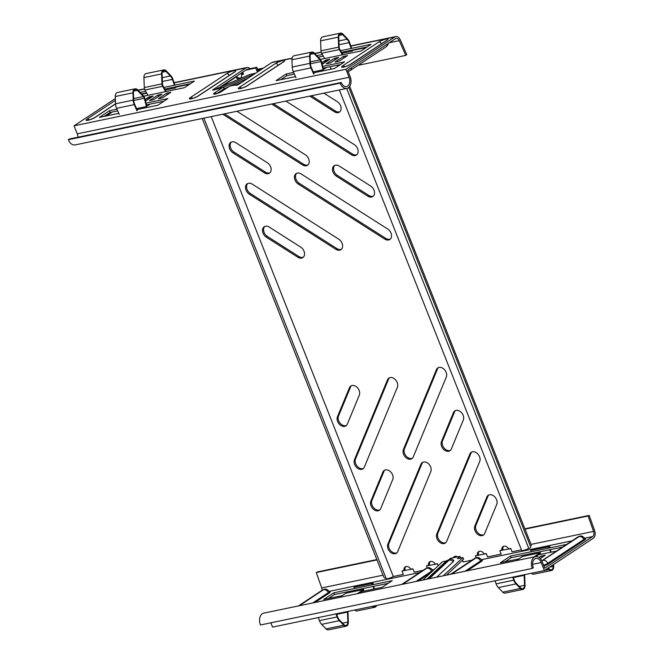 <?xml version="1.0" encoding="UTF-8"?>
<svg xmlns="http://www.w3.org/2000/svg" width="663" height="663" viewBox="0 0 663 663"><rect width="100%" height="100%" fill="white"/><g stroke="black" fill="none" stroke-linecap="round" stroke-linejoin="round"><path stroke-width="0.99" d="M266.327 237.18A6.473 4.699 56.6 0 1 262.639 231.768A6.473 4.699 56.6 0 1 264.23 226.738A6.473 4.699 56.6 0 1 265.457 226.232A6.473 4.699 56.6 0 1 269.269 227.102L300.737 247.133A6.473 4.699 56.6 0 1 304.425 252.545A6.473 4.699 56.6 0 1 302.834 257.567A6.473 4.699 56.6 0 1 297.795 257.203L266.327 237.18L267.388 236.476A6.473 4.699 56.6 0 1 264.794 226.439M232.92 152.788A6.473 4.699 56.6 0 1 229.224 147.377A6.473 4.699 56.6 0 1 230.815 142.346A6.473 4.699 56.6 0 1 232.05 141.841A6.473 4.699 56.6 0 1 235.854 142.711L267.322 162.742A6.473 4.699 56.6 0 1 271.018 168.145A6.473 4.699 56.6 0 1 269.418 173.176A6.473 4.699 56.6 0 1 264.38 172.811L232.92 152.788L233.981 152.084A6.473 4.699 56.6 0 1 231.379 142.048M298.251 184.041A6.473 4.699 56.6 0 1 294.554 178.629A6.473 4.699 56.6 0 1 296.154 173.598A6.473 4.699 56.6 0 1 297.38 173.093A6.473 4.699 56.6 0 1 301.184 173.963L387.722 229.042A6.473 4.699 56.6 0 1 391.419 234.445A6.473 4.699 56.6 0 1 389.819 239.476A6.473 4.699 56.6 0 1 384.78 239.111L298.251 184.041L299.311 183.336A6.473 4.699 56.6 0 1 296.717 173.3M249.321 194.218A6.473 4.699 56.6 0 1 245.625 188.806A6.473 4.699 56.6 0 1 247.224 183.775A6.473 4.699 56.6 0 1 248.451 183.27A6.473 4.699 56.6 0 1 252.255 184.14L338.793 239.219A6.473 4.699 56.6 0 1 342.489 244.622A6.473 4.699 56.6 0 1 340.89 249.653A6.473 4.699 56.6 0 1 335.851 249.288L249.321 194.218L250.382 193.513A6.473 4.699 56.6 0 1 247.788 183.477M336.307 176.118A6.473 4.699 56.6 0 1 332.611 170.714A6.473 4.699 56.6 0 1 334.21 165.684A6.473 4.699 56.6 0 1 335.437 165.178A6.473 4.699 56.6 0 1 339.249 166.048L370.708 186.071A6.473 4.699 56.6 0 1 374.404 191.483A6.473 4.699 56.6 0 1 372.813 196.513A6.473 4.699 56.6 0 1 367.774 196.149L336.307 176.118L337.368 175.422A6.473 4.699 56.6 0 1 334.774 165.385M448.71 451.263A6.473 4.699 -123.4 0 0 449.937 450.757A6.473 4.699 -123.4 0 0 451.296 449.066L463.329 419.994A6.473 4.699 -123.4 0 0 461.407 412.543A6.473 4.699 -123.4 0 0 454.826 410.886A6.473 4.699 -123.4 0 0 453.467 412.577L441.442 441.657A6.473 4.699 -123.4 0 0 442.776 448.412A6.473 4.699 -123.4 0 0 448.71 451.263M455.39 410.588A6.473 4.699 -123.4 0 0 454.528 411.88L442.503 440.953A6.473 4.699 -123.4 0 0 443.837 447.716A6.473 4.699 -123.4 0 0 449.771 450.567A6.473 4.699 -123.4 0 0 450.434 450.359M344.71 426.4A6.473 4.699 -123.4 0 0 345.937 425.895A6.473 4.699 -123.4 0 0 347.304 424.196L359.329 395.123A6.473 4.699 -123.4 0 0 357.407 387.673A6.473 4.699 -123.4 0 0 350.835 386.015A6.473 4.699 -123.4 0 0 349.467 387.714L337.442 416.787A6.473 4.699 -123.4 0 0 338.776 423.541A6.473 4.699 -123.4 0 0 344.71 426.4M351.39 385.717A6.473 4.699 -123.4 0 0 350.528 387.01L338.503 416.082A6.473 4.699 -123.4 0 0 339.837 422.845A6.473 4.699 -123.4 0 0 345.771 425.696A6.473 4.699 -123.4 0 0 346.434 425.489M410.654 459.186A6.473 4.699 -123.4 0 0 411.88 458.68A6.473 4.699 -123.4 0 0 413.24 456.981L446.315 377.023A6.473 4.699 -123.4 0 0 444.401 369.573A6.473 4.699 -123.4 0 0 437.82 367.924A6.473 4.699 -123.4 0 0 436.453 369.614L403.377 449.572A6.473 4.699 -123.4 0 0 404.72 456.326A6.473 4.699 -123.4 0 0 410.654 459.186M438.384 367.617A6.473 4.699 -123.4 0 0 437.514 368.918L404.438 448.868A6.473 4.699 -123.4 0 0 405.781 455.63A6.473 4.699 -123.4 0 0 411.715 458.481A6.473 4.699 -123.4 0 0 412.378 458.274M361.725 469.363A6.473 4.699 -123.4 0 0 362.951 468.857A6.473 4.699 -123.4 0 0 364.31 467.158L397.386 387.209A6.473 4.699 -123.4 0 0 395.463 379.758A6.473 4.699 -123.4 0 0 388.891 378.101A6.473 4.699 -123.4 0 0 387.524 379.791L354.448 459.749A6.473 4.699 -123.4 0 0 355.791 466.503A6.473 4.699 -123.4 0 0 361.725 469.363M389.454 377.794A6.473 4.699 -123.4 0 0 388.584 379.095L355.509 459.045A6.473 4.699 -123.4 0 0 356.851 465.807A6.473 4.699 -123.4 0 0 362.785 468.658A6.473 4.699 -123.4 0 0 363.448 468.451M482.117 535.663A6.473 4.699 -123.4 0 0 483.352 535.149A6.473 4.699 -123.4 0 0 484.711 533.458L496.736 504.386A6.473 4.699 -123.4 0 0 494.822 496.935A6.473 4.699 -123.4 0 0 488.241 495.278A6.473 4.699 -123.4 0 0 486.874 496.968L474.849 526.049A6.473 4.699 -123.4 0 0 476.191 532.803A6.473 4.699 -123.4 0 0 482.117 535.663M488.805 494.979A6.473 4.699 -123.4 0 0 487.943 496.272L475.91 525.345A6.473 4.699 -123.4 0 0 477.252 532.107A6.473 4.699 -123.4 0 0 483.186 534.958A6.473 4.699 -123.4 0 0 483.849 534.751M378.125 510.792A6.473 4.699 -123.4 0 0 379.352 510.286A6.473 4.699 -123.4 0 0 380.711 508.587L392.745 479.515A6.473 4.699 -123.4 0 0 390.822 472.064A6.473 4.699 -123.4 0 0 384.242 470.407A6.473 4.699 -123.4 0 0 382.882 472.106L370.857 501.178A6.473 4.699 -123.4 0 0 372.192 507.933A6.473 4.699 -123.4 0 0 378.125 510.792M384.805 470.108A6.473 4.699 -123.4 0 0 383.943 471.401L371.918 500.474A6.473 4.699 -123.4 0 0 373.252 507.236A6.473 4.699 -123.4 0 0 379.186 510.087A6.473 4.699 -123.4 0 0 379.849 509.88M444.061 543.577A6.473 4.699 -123.4 0 0 445.296 543.072A6.473 4.699 -123.4 0 0 446.655 541.373L479.73 461.423A6.473 4.699 -123.4 0 0 477.808 453.973A6.473 4.699 -123.4 0 0 471.227 452.315A6.473 4.699 -123.4 0 0 469.868 454.006L436.793 533.964A6.473 4.699 -123.4 0 0 438.135 540.718A6.473 4.699 -123.4 0 0 444.061 543.577M471.791 452.009A6.473 4.699 -123.4 0 0 470.929 453.31L437.853 533.259A6.473 4.699 -123.4 0 0 439.196 540.022A6.473 4.699 -123.4 0 0 445.122 542.873A6.473 4.699 -123.4 0 0 445.793 542.665M395.131 553.754A6.473 4.699 -123.4 0 0 396.358 553.249A6.473 4.699 -123.4 0 0 397.725 551.55L430.801 471.6A6.473 4.699 -123.4 0 0 428.878 464.15A6.473 4.699 -123.4 0 0 422.298 462.492A6.473 4.699 -123.4 0 0 420.939 464.183L387.863 544.141A6.473 4.699 -123.4 0 0 389.198 550.895A6.473 4.699 -123.4 0 0 395.131 553.754M422.861 462.194A6.473 4.699 -123.4 0 0 422 463.487L388.924 543.436A6.473 4.699 -123.4 0 0 390.258 550.199A6.473 4.699 -123.4 0 0 396.192 553.05A6.473 4.699 -123.4 0 0 396.864 552.843M346.658 88.436L528.742 548.342A4.624 0.878 -21.6 0 1 528.262 548.599A4.624 0.878 158.4 0 1 524.574 550.099A4.624 0.878 158.4 0 1 521.648 550.381L339.348 89.961M337.434 65.148L337.873 66.267M211.207 116.613L393.292 576.512A4.624 0.878 -21.6 0 1 392.811 576.777A4.624 0.878 158.4 0 1 386.861 578.741A4.624 0.878 158.4 0 1 386.197 578.559L203.897 118.13M268.134 64.974L266.717 65.91M267.073 65.678L266.65 65.761M257.866 69.913L256.838 67.319L255.777 68.024L245.948 70.071M256.838 67.319L246.586 69.458M303.331 257.169A6.473 4.699 56.6 0 1 298.856 256.506L267.388 236.476M269.916 172.778A6.473 4.699 56.6 0 1 265.44 172.115L233.981 152.084M390.316 239.078A6.473 4.699 56.6 0 1 385.841 238.407L299.311 183.336M356.901 154.686A6.473 4.699 56.6 0 1 352.434 154.015L273.347 103.685M341.387 249.255A6.473 4.699 56.6 0 1 336.912 248.592L250.382 193.513M307.972 164.863A6.473 4.699 56.6 0 1 303.505 164.192L224.417 113.862M373.31 196.115A6.473 4.699 56.6 0 1 368.835 195.444L337.368 175.422M339.895 111.716A6.473 4.699 56.6 0 1 335.42 111.052L311.403 95.77M503.623 546.279A4.74 3.439 -123.4 0 0 502.944 549.569L499.844 550.696L501.178 554.077L487.587 556.903L486.252 553.522L484.214 553.953A4.74 3.439 -123.4 0 0 478.578 551.649A4.74 3.439 -123.4 0 0 477.418 555.362L475.379 555.785L476.15 557.74M501.079 550.439L510.783 548.616M479.158 551.367A4.74 3.439 -123.4 0 0 478.479 554.666L477.418 555.362M476.614 555.528L486.319 553.704M454.685 556.456A4.74 3.439 -123.4 0 0 454.064 557.6M430.221 561.544A4.74 3.439 -123.4 0 0 429.549 564.843L426.45 565.962L427.221 567.918M427.685 565.705L437.389 563.881M405.756 566.633A4.74 3.439 -123.4 0 0 405.085 569.931L401.985 571.05L403.319 574.431L393.292 576.512M403.22 570.793L412.925 568.97M240.81 77.944A4.74 3.439 56.6 0 1 236.459 76.336M243.346 73.784L241.489 74.654A4.74 3.439 56.6 0 1 240.321 78.367A4.74 3.439 56.6 0 1 235.398 77.032M260.053 70.311L258.18 70.701L257.932 70.079L261.537 69.325M285.861 101.083L354.307 144.642A6.473 4.699 56.6 0 1 358.003 150.053A6.473 4.699 56.6 0 1 356.404 155.084A6.473 4.699 56.6 0 1 351.373 154.719L271.722 104.025M236.931 111.26L305.378 154.827A6.473 4.699 56.6 0 1 309.074 160.231A6.473 4.699 56.6 0 1 307.475 165.261A6.473 4.699 56.6 0 1 302.444 164.896L222.793 114.202M323.917 93.168L337.301 101.679A6.473 4.699 56.6 0 1 340.989 107.091A6.473 4.699 56.6 0 1 339.398 112.122A6.473 4.699 56.6 0 1 334.359 111.757L309.778 96.11M258.993 71.007L257.12 71.397L255.777 68.024M242.724 72.201L243.528 74.223L241.489 74.654M423.077 570.321L414.193 572.169L412.858 568.788L410.82 569.219A4.74 3.439 -123.4 0 0 405.184 566.915A4.74 3.439 -123.4 0 0 404.024 570.628M438.16 565.812L437.323 563.699L435.284 564.13A4.74 3.439 -123.4 0 0 429.649 561.826A4.74 3.439 -123.4 0 0 428.489 565.539M457.578 556.87A4.74 3.439 -123.4 0 0 454.114 556.738A4.74 3.439 -123.4 0 0 453.21 557.774M472.006 560.144L463.122 561.992L462.442 560.268M521.433 549.859L512.051 551.815L510.717 548.434L508.678 548.856A4.74 3.439 -123.4 0 0 503.043 546.561A4.74 3.439 -123.4 0 0 501.883 550.273M258.18 70.701L257.12 71.397M385.982 578.037L385.651 578.103A1.848 1.343 -123.4 0 1 383.62 576.702L202.207 118.486M188.847 84.748L188.59 84.102M528.742 548.342L529.72 548.135A1.848 1.343 -123.4 0 0 530.077 547.994A1.848 1.343 -123.4 0 0 530.417 546.163L348.788 87.425M525.013 529.132L588.106 516.013L593.576 531.394L531.055 544.398L349.708 86.364M292.11 58.12L272.75 62.148A6.008 3.97 78.2 0 0 271.805 62.546L238.804 84.342L236.384 85.328L235.73 85.303L236.285 84.781L229.63 86.165L221.575 91.477A4.807 0.92 158.4 0 1 215.284 94.038A4.807 0.92 158.4 0 1 214.505 92.953L222.561 87.632L213.279 90.135L212.624 90.11L212.98 89.712L245.981 67.924A6.008 3.97 -101.8 0 1 246.926 67.518A6.008 3.97 -101.8 0 1 250.092 68.728M318.24 57.134L323.271 56.09M341.47 52.302L367.078 46.974M340.55 64.502L323.13 68.123M294.38 74.099L286.814 75.673L280.764 79.668M104.074 116.423L110.116 112.428L117.691 110.854M146.44 104.87L163.86 101.248M190.389 83.729L164.772 89.057M146.573 92.845L141.55 93.889M358.078 65.322L405.739 55.402L399.283 40.675A4.16 2.751 -101.8 0 0 396.134 38.379A4.16 2.751 -101.8 0 0 395.479 38.653L347.636 70.253L350.139 76.577A8.694 5.743 78.2 0 1 346.923 88.386A8.694 5.743 78.2 0 1 340.169 83.165L341.23 82.469A6.845 4.517 78.2 0 0 346.55 86.571A6.845 4.517 78.2 0 0 349.078 77.281L345.904 69.259L74.074 125.804L115.337 98.547M219.834 87.317L246.644 69.607A4.16 2.751 -101.8 0 1 247.307 69.333A4.16 2.751 -101.8 0 1 248.608 69.516M136.959 109.577L157.811 105.243L167.896 98.588L146.001 103.138M116.953 109.18L109.453 110.738L99.367 117.401L118.785 113.356M145.081 99.508L149.1 96.856L153.178 96.002L145.479 101.091M162.012 94.163L153.526 99.773L149.448 100.619L157.935 95.016L162.012 94.163M320.436 59.413L361.037 50.968L371.114 44.313L340.55 50.67M322.342 54.457L316.773 55.617M322.177 64.336L329.867 59.247L325.79 60.101L321.77 62.753M334.633 58.261L326.138 63.872L330.215 63.018L338.71 57.416L334.633 58.261L335.205 59.72M343.467 56.421L334.972 62.032L339.05 61.178L347.545 55.576L343.467 56.421L344.039 57.888M295.483 76.61L276.065 80.646L286.143 73.991L293.651 72.424M322.69 66.383L344.586 61.833L334.508 68.488L313.649 72.831M166.769 93.176L170.847 92.331L162.36 97.933L158.283 98.787L166.769 93.176L167.349 94.635M163.852 87.425L194.425 81.06L184.339 87.723L143.738 96.168M140.075 92.364L145.653 91.204M350.868 46.103L394.808 36.962L345.904 69.259M255.785 73.129L249.736 74.521L216.039 88.941L222.693 87.557L252.702 74.72A4.807 0.481 163.2 0 1 254.31 74.107M247.937 78.309L229.763 86.091L236.426 84.707A1.865 1.235 78.2 0 0 236.285 84.781M236.426 84.707L241.639 82.469M326.138 60.963L325.79 60.101M286.143 73.991L286.814 75.673M158.515 96.475L157.935 95.016M149.44 97.718L149.1 96.856M110.116 112.428L109.453 110.738M224.782 89.273A1.848 1.343 56.6 0 1 224.276 88.693L228.345 86.919M224.376 88.627A1.848 1.343 -119.5 0 0 224.865 89.223A1.848 1.384 -117.3 0 1 224.409 88.61A1.848 1.376 66.8 0 0 222.693 87.557A1.865 1.235 78.2 0 0 222.561 87.632A1.848 1.343 -123.4 0 1 224.376 88.627M77.952 137.233A6.845 4.517 -101.8 0 0 77.248 133.827L74.074 125.804M346.923 88.386L75.085 144.924A8.694 5.743 -101.8 0 1 68.33 139.711L69.391 139.006L341.23 82.469M68.33 139.711L340.169 83.165M394.808 36.962A6.008 3.97 -101.8 0 1 395.753 36.564A6.008 3.97 -101.8 0 1 400.311 39.888L406.767 54.615L405.739 55.402M256.631 70.17L261.943 69.06M257.625 69.3L263.393 68.107M361.758 591.562L382.145 587.327L392.231 580.664L333.787 592.821L323.701 599.485L342.207 595.631M539.052 557.492L541.273 556.025L545.351 555.18L540.254 558.544M556.539 551.052L538.455 554.815M518.905 558.876L500.399 562.73L510.477 556.066L566.616 544.389M593.576 531.394A4.16 2.751 -101.8 0 1 592.614 536.566L544.771 568.166L542.268 561.834A8.694 5.743 78.2 0 0 535.505 556.622A8.694 5.743 78.2 0 0 532.29 568.423L533.35 567.719A6.845 4.517 78.2 0 1 535.886 558.428A6.845 4.517 78.2 0 1 541.207 562.539L532.646 564.321M328.409 598.498L334.45 594.512L388.195 583.332M562.58 547.058L511.148 557.757L505.107 561.752M588.106 516.013L589.208 515.4L594.67 530.781A6.008 3.97 -101.8 0 1 593.286 538.257L544.381 570.553L272.543 627.099L270.844 622.806M449.39 559.274L450.368 558.37L459.882 556.39L457.437 558.669L462.873 557.542L463.669 559.124L446.506 575.136M462.873 557.542L443.29 575.799M446.406 560.964L442.486 561.776L422.903 580.042M333.787 592.821L334.45 594.512M541.273 556.025L541.845 557.492M511.148 557.757L510.477 556.066M460.677 557.981L459.882 556.39M541.207 562.539L544.381 570.553M532.29 568.423L260.46 624.969A8.694 5.743 -101.8 0 1 263.675 613.159L535.505 556.622M322.094 590.277A4.16 2.751 78.2 0 0 321.737 587.94L316.276 572.55L317.37 571.945L376.841 559.572M470.465 561.163A4.16 2.751 78.2 0 0 470.755 560.401M376.982 559.928L316.276 572.55M589.208 515.4L524.872 528.784M372.391 606.33A4.624 3.058 78.2 0 0 374.819 607.25A4.624 3.058 78.2 0 0 375.548 606.943A4.624 3.058 78.2 0 0 376.675 605.435M373.136 606.173A3.887 2.569 78.2 0 0 374.67 606.529A3.887 2.569 78.2 0 0 375.283 606.272A3.887 2.569 78.2 0 0 375.938 605.592M359.122 593.31L363.324 590.534L363.498 591.205M339.564 597.38L345.904 593.194L363.573 589.515L357.233 593.7M363.979 591.106L363.573 589.515M354.722 610.001A4.624 3.058 78.2 0 0 357.15 610.93L374.819 607.25M355.733 591.147L355.31 590.169M373.31 583.97L372.49 584.136M373.17 583.249L354.009 587.219L354.572 588.495M372.241 584.824L371.678 583.548M374.578 588.901L373.476 586.39M374.073 589.001L372.979 586.498M336 613.897L337.077 616.938A8.42 5.561 78.2 0 0 339.315 620.676L343.716 625.226A4.624 3.058 78.2 0 0 346.169 626.179A4.624 3.058 78.2 0 0 348.357 622.159L347.976 612.189A3.696 2.445 78.2 0 0 347.884 611.427M336.489 613.797L337.517 616.698A7.683 5.072 78.2 0 0 339.555 620.104L343.956 624.654A3.887 2.569 78.2 0 0 346.02 625.449A3.887 2.569 78.2 0 0 347.86 622.076L347.47 612.106A2.959 1.956 78.2 0 0 347.412 611.526M346.169 626.179L328.5 629.85A4.624 3.058 -101.8 0 1 326.047 628.905L321.646 624.347A8.42 5.561 -101.8 0 1 319.409 620.618L318.331 617.576M547.829 568.274L549.055 569.55A4.624 3.058 78.2 0 0 551.508 570.503A4.624 3.058 78.2 0 0 552.238 570.188A4.624 3.058 78.2 0 0 553.696 566.484L553.622 564.453M548.309 567.959L549.304 568.978A3.887 2.569 78.2 0 0 551.359 569.774A3.887 2.569 78.2 0 0 551.972 569.517A3.887 2.569 78.2 0 0 553.199 566.401L553.133 564.768M535.787 556.572L540.022 553.779L540.188 554.45M516.262 560.625L522.593 556.439L540.27 552.76L533.93 556.945M540.668 554.351L540.27 552.76M531.411 573.246A4.624 3.058 78.2 0 0 533.839 574.175L551.508 570.503M532.43 554.392L531.999 553.423M550.008 547.215L549.179 547.381M549.859 546.494L530.707 550.464L531.262 551.749M548.939 548.069L548.376 546.793M551.268 552.146L550.174 549.644M550.771 552.254L549.668 549.743M512.69 577.141L513.775 580.183A8.42 5.561 78.2 0 0 516.005 583.921L520.405 588.471A4.624 3.058 78.2 0 0 522.858 589.424A4.624 3.058 78.2 0 0 525.046 585.412L524.665 575.434A3.696 2.445 78.2 0 0 524.582 574.672M513.179 577.042L514.206 579.943A7.683 5.072 78.2 0 0 516.245 583.349L520.654 587.899A3.887 2.569 78.2 0 0 522.709 588.694A3.887 2.569 78.2 0 0 524.549 585.33L524.16 575.351A2.959 1.956 78.2 0 0 524.101 574.771M522.858 589.424L505.189 593.095A4.624 3.058 -101.8 0 1 502.736 592.15L498.336 587.592A8.42 5.561 -101.8 0 1 496.106 583.863L495.021 580.821M147.957 95.29L144.973 89.994A3.696 2.445 -101.8 0 1 144.294 87.566L143.912 77.588A4.624 3.058 -101.8 0 1 145.371 73.883A4.624 3.058 -101.8 0 1 146.1 73.576L163.769 69.905A4.624 3.058 -101.8 0 1 166.222 70.85L170.623 75.408A8.42 5.561 -101.8 0 1 172.861 79.137L174.974 85.104M165.626 91.618L162.642 86.323A3.696 2.445 -101.8 0 1 161.963 83.886L161.581 73.916A4.624 3.058 -101.8 0 1 163.04 70.212A4.624 3.058 -101.8 0 1 163.769 69.905M166.156 91.502L163.007 85.917A2.959 1.956 -101.8 0 1 162.468 83.969L162.079 73.999A3.887 2.569 -101.8 0 1 163.305 70.883A3.887 2.569 -101.8 0 1 163.918 70.626A3.887 2.569 -101.8 0 1 165.982 71.422L170.383 75.98A7.683 5.072 -101.8 0 1 172.421 79.386L174.485 85.212M119.282 114.484L116.572 108.318A8.42 5.561 -101.8 0 1 115.544 103.793L133.213 100.113L132.931 92.837A4.624 3.058 78.2 0 1 135.119 88.825A4.624 3.058 78.2 0 1 137.572 89.77L143.606 96.019A3.696 2.445 78.2 0 1 144.733 98.149L146.606 105.55L148.172 104.514M136.528 108.608L146.366 106.561L150.053 104.124M175.09 86.911L175.463 87.955L176.491 86.621M165.344 90.06L175.463 87.955M145.114 99.641L147.377 98.149L150.774 97.436A1.111 0.729 78.2 0 0 150.766 97.602M146.523 100.403A1.111 0.729 78.2 0 0 146.415 100.32L145.338 100.544M150.774 97.436L146.415 100.32M133.727 100.486L144.269 98.29L146.366 106.561M144.269 98.29A2.959 1.956 78.2 0 0 143.365 96.591L137.324 90.35A3.887 2.569 78.2 0 0 135.269 89.546A3.887 2.569 78.2 0 0 133.429 92.919L133.711 100.196A7.683 5.072 78.2 0 0 134.655 104.323L137.357 110.489M94.187 117.89L115.536 103.793L115.263 96.516A4.624 3.058 -101.8 0 1 117.45 92.497L135.119 88.825M133.213 100.113A8.42 5.561 78.2 0 0 134.241 104.638L136.951 110.804M324.646 58.535L321.663 53.239A3.696 2.445 -101.8 0 1 320.983 50.811L320.602 40.841A4.624 3.058 -101.8 0 1 322.061 37.128A4.624 3.058 -101.8 0 1 322.79 36.821L340.459 33.15A4.624 3.058 -101.8 0 1 342.912 34.095L347.313 38.653A8.42 5.561 -101.8 0 1 349.55 42.382L351.672 48.358M342.315 54.863L339.332 49.568A3.696 2.445 -101.8 0 1 338.66 47.139L338.271 37.161A4.624 3.058 -101.8 0 1 339.729 33.457A4.624 3.058 -101.8 0 1 340.459 33.15M342.846 54.747L339.696 49.161A2.959 1.956 -101.8 0 1 339.158 47.222L338.776 37.244A3.887 2.569 -101.8 0 1 339.995 34.128A3.887 2.569 -101.8 0 1 340.608 33.871A3.887 2.569 -101.8 0 1 342.672 34.675L347.072 39.225A7.683 5.072 -101.8 0 1 349.111 42.631L351.183 48.457M295.971 77.728L293.27 71.563A8.42 5.561 -101.8 0 1 292.234 67.038L309.903 63.358L309.621 56.082A4.624 3.058 78.2 0 1 311.809 52.07A4.624 3.058 78.2 0 1 314.262 53.023L320.295 59.264A3.696 2.445 78.2 0 1 321.431 61.394L323.304 68.795L324.87 67.759M313.226 71.853L323.055 69.806L326.751 67.369M351.788 50.156L352.161 51.208L353.18 49.866M342.033 53.313L352.161 51.208M321.804 62.886L324.066 61.394L327.464 60.689A1.111 0.729 78.2 0 0 327.456 60.847M323.212 63.648A1.111 0.729 78.2 0 0 323.113 63.565L322.036 63.789M327.464 60.689L323.113 63.565M310.417 63.731L320.958 61.543L323.055 69.806M320.958 61.543A2.959 1.956 78.2 0 0 320.055 59.836L314.022 53.595A3.887 2.569 78.2 0 0 311.958 52.8A3.887 2.569 78.2 0 0 310.118 56.164L310.4 63.441A7.683 5.072 78.2 0 0 311.345 67.568L314.055 73.742M292.234 67.038L291.952 59.761A4.624 3.058 -101.8 0 1 294.14 55.75L311.809 52.07M309.903 63.358A8.42 5.561 78.2 0 0 310.939 67.883L313.64 74.057M530.417 546.163L531.477 545.467M388.924 543.436L387.863 544.141M422 463.487L420.939 464.183M437.853 533.259L436.793 533.964M470.929 453.31L469.868 454.006M371.918 500.474L370.857 501.178M383.943 471.401L382.882 472.106M487.943 496.272L486.874 496.968M475.91 525.345L474.849 526.049M355.509 459.045L354.448 459.749M388.584 379.095L387.524 379.791M404.438 448.868L403.377 449.572M437.514 368.918L436.453 369.614M338.503 416.082L337.442 416.787M350.528 387.01L349.467 387.714M454.528 411.88L453.467 412.577M442.503 440.953L441.442 441.657M335.42 111.052L334.359 111.757M368.835 195.444L367.774 196.149M303.505 164.192L302.444 164.896M336.912 248.592L335.851 249.288M352.434 154.015L351.373 154.719M385.841 238.407L384.78 239.111M265.44 172.115L264.38 172.811M298.856 256.506L297.795 257.203M234.627 72.027A5.519 1.053 -21.6 0 0 233.732 70.784A5.519 1.053 -21.6 0 0 226.514 73.717L190.43 97.544A5.519 1.053 -21.6 0 0 191.325 98.795A5.519 1.053 -21.6 0 0 198.544 95.853L234.627 72.027A2.586 1.881 56.6 0 0 234.13 72.234L198.055 96.06A2.586 1.881 56.6 0 1 198.544 95.853M283.557 61.85L247.473 85.676A5.519 1.053 158.4 0 1 240.255 88.61A5.519 1.053 158.4 0 1 239.368 87.367L275.443 63.54A5.519 1.053 158.4 0 1 282.662 60.606A5.519 1.053 158.4 0 1 283.557 61.85A2.586 1.881 -123.4 0 0 283.06 62.057L283.333 61.916M348.083 71.389L350.172 70.543A4.442 3.224 -123.4 0 0 351.357 67.792M386.852 40.368L350.768 64.195A5.519 1.053 158.4 0 1 343.55 67.129A5.519 1.053 158.4 0 1 342.663 65.877L378.739 42.051A5.519 1.053 158.4 0 1 385.965 39.117A5.519 1.053 158.4 0 1 386.852 40.368A2.586 1.881 -123.4 0 0 386.363 40.567L386.628 40.426M236.086 84.905L236.26 85.353M212.98 89.712L213.154 90.16M115.412 100.362L87.135 119.033A5.519 1.053 -21.6 0 0 88.03 120.276A5.519 1.053 -21.6 0 0 95.248 117.343L115.544 103.934M138.128 90.35L144.551 89.016M174.178 82.858L245.981 67.924M271.805 62.546L292.06 58.336M314.826 53.604L321.24 52.269M229.415 86.231A1.848 1.376 66.8 0 1 229.572 86.149A1.848 1.376 66.8 0 1 229.763 86.091A1.865 1.235 -101.8 0 0 229.63 86.165A1.848 1.343 -123.4 0 0 229.274 86.306L221.227 91.627A1.848 1.343 -123.4 0 0 220.994 91.834M253.316 74.762A1.848 1.376 -113.2 0 0 252.702 74.72M216.909 93.558L224.276 88.693M224.517 88.56A1.848 1.376 -113.2 0 0 224.956 89.157M221.575 91.477A1.848 1.343 -123.4 0 0 221.227 91.627L215.061 94.08M214.505 92.953A1.848 1.343 56.6 0 1 216.204 93.765M381.954 43.476A2.942 0.564 -21.6 0 0 381.465 43.766A2.586 1.881 -123.4 0 0 378.739 42.051M344.801 66.748A2.586 1.881 -123.4 0 0 342.663 65.877M381.482 43.791A2.586 1.881 -123.4 0 1 381.465 43.766L349.708 64.742M350.768 64.195A2.586 1.881 -123.4 0 0 350.279 64.394L386.363 40.567M387.432 43.965A4.442 3.224 56.6 0 1 386.247 46.708L350.172 70.543M278.659 64.966A2.942 0.564 -21.6 0 0 278.17 65.256A2.586 1.881 -123.4 0 0 275.443 63.54M241.506 88.237A2.586 1.881 -123.4 0 0 239.368 87.367M278.17 65.256A2.586 1.881 -123.4 0 0 278.178 65.281L246.412 86.231M247.473 85.676A2.586 1.881 -123.4 0 0 246.984 85.883L283.06 62.057M115.544 103.818L94.759 117.55A2.586 1.881 56.6 0 1 95.248 117.343M87.135 119.033A2.586 1.881 56.6 0 1 89.281 119.895M226.514 73.717A2.586 1.881 56.6 0 1 229.241 75.433A2.942 0.564 158.4 0 1 229.729 75.143M190.43 97.544A2.586 1.881 56.6 0 1 192.577 98.414M197.483 96.408L229.241 75.433A2.586 1.881 -123.4 0 0 229.249 75.458M234.884 77.38A4.442 3.224 56.6 0 1 234.022 78.375L221.674 86.53M77.248 133.827L349.078 77.281M141.865 94.221L146.78 93.201M176.126 87.093L188.74 84.474M240.42 73.717L243.106 73.162M352.815 50.338L366.2 47.562M389.256 42.764L399.283 40.675M481.603 560.044A5.519 1.053 158.4 0 1 481.363 561.453A0.738 0.539 56.6 0 1 480.584 560.964A4.782 0.912 -21.6 0 0 481.504 559.92L481.504 560.111M464.929 571.299L480.584 560.964A4.442 3.224 -123.4 0 0 475.91 558.022L451.055 574.183M584.899 538.563A5.519 1.053 158.4 0 1 584.658 539.964A0.738 0.539 56.6 0 1 583.879 539.475A4.782 0.912 -21.6 0 0 584.799 538.431L584.799 538.621M579.205 536.533L542.583 560.475L579.205 536.533A4.442 3.224 -123.4 0 1 583.879 539.475L547.804 563.301A4.782 0.912 -21.6 0 1 543.619 565.257M542.583 560.475A4.442 3.224 -123.4 0 0 541.795 560.79L577.821 536.997A4.442 3.224 56.6 0 1 578.658 536.649M432.574 570.288L432.574 570.097A4.782 0.912 158.4 0 1 431.654 571.141A0.738 0.539 -123.4 0 0 432.011 571.547M433.345 570.296A5.519 1.053 -21.6 0 0 432.674 570.221M402.126 584.36L426.914 568.116L402.673 584.252M415.999 581.476L431.654 571.141A4.442 3.224 -123.4 0 0 426.972 568.199M329.279 591.769L329.279 591.578A4.782 0.912 158.4 0 1 328.351 592.631A0.738 0.539 -123.4 0 0 329.13 593.12A5.519 1.053 -21.6 0 0 329.378 591.711M298.831 605.849L323.619 589.606L299.378 605.733M312.704 602.965L328.351 592.631A4.442 3.224 -123.4 0 0 323.677 589.689M453.741 560.334A4.807 1.343 -26.6 0 1 453.061 561.859L436.635 577.183L453.061 561.859A4.807 1.343 -26.6 0 0 453.765 560.359C451.768 559.008 450.45 558.611 449.812 559.174L446.497 560.873A3.705 2.577 47 0 1 447.434 560.401L448.975 559.613L449.232 560.028L429.176 578.741M481.363 561.453L467.15 570.835M418.22 581.02L430.685 572.782M434.182 569.525L432.45 569.882M419.737 572.525L329.155 591.371M592.614 536.566L584.683 538.215M571.962 540.859L481.388 559.705M314.925 602.501L329.13 593.12M584.658 539.964L548.583 563.799A5.519 1.053 158.4 0 1 543.909 565.995M427.378 579.114L447.434 560.401M453.061 561.859A3.705 2.577 -133 0 0 449.232 560.028M298.367 605.949L322.293 590.145A4.442 3.224 56.6 0 1 323.138 589.797M401.67 584.459L425.588 568.663A4.442 3.224 56.6 0 1 426.433 568.315M543.121 560.359A4.442 3.224 56.6 0 1 547.804 563.301A0.738 0.539 56.6 0 0 548.583 563.799M451.602 574.075L475.91 558.022M481.504 559.92C479.788 557.856 478.131 557.094 476.548 557.641L474.517 558.478A4.442 3.224 56.6 0 1 475.363 558.138M383.023 575.186L321.737 587.94M347.47 612.106L336.68 614.352M347.86 622.076L342.539 623.187M343.716 625.226L326.047 628.905M339.315 620.676L321.646 624.347M337.077 616.938L319.409 620.618M553.199 566.401L549.494 567.172M549.055 569.55L544.447 570.511M524.16 575.351L513.377 577.597M524.549 585.33L519.228 586.432M520.405 588.471L502.736 592.15M516.005 583.921L498.336 587.592M513.775 580.183L496.106 583.863M162.369 81.474L172.421 79.386M162.22 77.679L170.383 75.98M162.344 72.176L165.982 71.422M144.973 89.994L162.642 86.323M144.294 87.566L161.963 83.886M143.912 77.588L161.581 73.916M133.653 98.605L143.365 96.591M133.694 91.104L137.324 90.35M115.263 96.516L132.931 92.837M116.572 108.318L134.241 104.638M339.058 44.719L349.111 42.631M338.917 40.924L347.072 39.225M339.042 35.429L342.672 34.675M321.663 53.239L339.332 49.568M320.983 50.811L338.66 47.139M320.602 40.841L338.271 37.161M310.342 61.858L320.055 59.836M310.392 54.349L314.022 53.595M291.952 59.761L309.621 56.082M293.27 71.563L310.939 67.883M330.124 66.665L331.127 69.192M248.037 78.242L229.274 86.306M350.279 64.394C347.114 66.051 344.752 66.946 343.194 67.062L343.525 67.129M388.286 43.402L387.772 45.067L386.247 46.708M246.984 85.883C243.818 87.541 241.456 88.428 239.898 88.552L240.23 88.618M94.759 117.55C91.593 119.199 89.232 120.094 87.673 120.218L88.005 120.285M112.42 111.948L106.378 115.942M198.055 96.06C194.889 97.718 192.527 98.605 190.969 98.729L191.3 98.795M235.332 77.082L234.022 78.375M395.753 36.564L350.802 45.913M321.182 52.079L314.66 53.43M246.926 67.518L174.112 82.668M144.493 88.825L137.97 90.185M584.799 538.431C583.084 536.367 581.434 535.613 579.843 536.16L577.821 536.997M432.574 570.097C430.859 568.034 429.201 567.271 427.618 567.818L425.588 568.663M329.279 591.578C327.555 589.515 325.906 588.761 324.323 589.308L322.293 590.145M446.497 560.873L426.823 579.23M474.517 558.478L450.6 574.282"/></g></svg>
